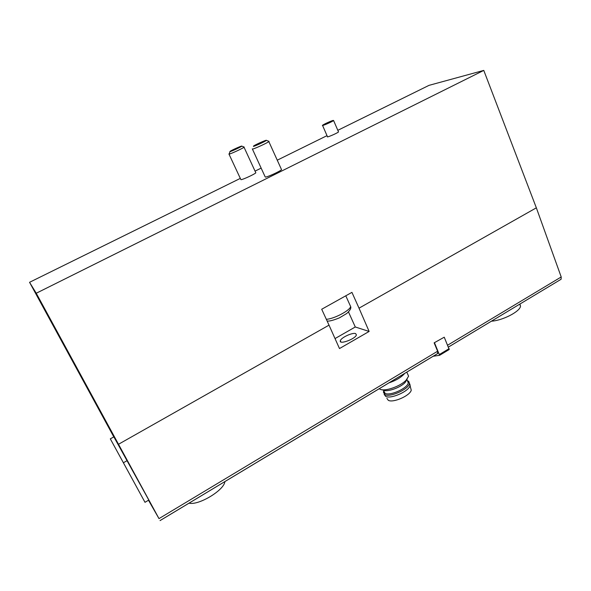 <?xml version="1.0" encoding="UTF-8"?>
<svg xmlns="http://www.w3.org/2000/svg" width="591" height="591" viewBox="0 0 591 591"><rect width="100%" height="100%" fill="white"/><g stroke="black" fill="none" stroke-linecap="round" stroke-linejoin="round"><path stroke-width="0.89" d="M434.141 342.839L444.247 337.195L434.141 342.839L437.606 351.231L437.503 353.625M113.797 436.889L29.55 282.306L36.243 293.239L158.994 518.617L148.489 500.237M337.823 130.316L429.014 85.355L483.77 70.403L536.347 207.825L359.018 308.17L351.933 292.368L321.703 309.248L329.017 325.146L118.51 444.262M327.008 135.649L277.253 160.183M261.156 168.117L255.046 171.124M240.315 178.393L29.55 282.306M338.421 131.704L338.51 131.919C337.52 133.13 325.885 138.087 327.444 136.647L322.59 125.491M255.674 172.483L255.829 172.816C254.758 174.153 242.938 179.627 240.988 179.686M281.353 169.225L281.545 169.654C280.289 171.205 267.708 177.005 265.381 177.101M483.77 70.403L36.243 293.239M536.347 207.825L561.206 276.972L561.11 279.248L448.451 347.057M359.018 308.17L369.131 331.448L339.493 348.557L329.017 325.146M113.849 436.86L148.806 500.052L144.994 502.306L110.31 438.854L113.849 436.86M355.649 333.605L356.403 334.898C355.612 338.961 338.717 345.07 340.342 340.734C340.881 337.712 352.576 332.26 355.649 333.605M335.031 338.577L355.287 326.986L369.131 331.448M355.287 326.986L348.468 311.915M252.305 148.829L252.534 149.095C254.751 148.725 267.442 142.882 268.831 141.589L268.831 141.293M253.421 146.413C255.356 146.066 266.519 140.843 266.378 140.348C266.91 139.55 256.154 144.27 253.628 145.94L253.421 146.413M228.909 153.941L229.079 154.148C230.933 153.845 242.849 148.341 244.031 147.233L244.039 146.996M229.884 151.695C231.502 151.414 241.889 146.546 241.763 146.132C242.251 145.438 232.233 149.892 230.069 151.326L229.884 151.695M224.883 481.562C224.292 490.131 198.657 505.682 188.972 503.17M519.925 304.025L520.516 306.138C520.206 311.464 502.601 320.581 491.424 321.179M333.191 120.401L333.59 120.52C332.556 121.635 320.906 126.666 322.509 125.307C323.233 124.509 331.226 120.83 333.191 120.401M386.861 398.341L388.294 400.314C393.081 403.165 410.184 395.63 411.24 390.193L410.605 387.74M384.157 394.308L385.657 396.369C390.71 399.353 408.92 391.331 410.058 385.605L409.423 383.057M383.758 390.998L383.404 392.121L384.867 394.625C390.126 397.721 409.201 388.967 409.393 383.374L408.728 381.387L407.31 380.626L408.728 381.387M383.766 390.998L385.14 393.355C390.104 396.243 408.056 387.999 408.248 382.746L407.627 380.877M383.108 390.134C387.075 392.328 400.358 387.726 405.175 382.451L407.229 378.92M379.223 388.693L380.079 389.233C384.726 391.818 400.491 386.351 406.187 380.116L408.588 376.164L407.458 373.608M388.812 382.924C396.066 380.478 401.4 377.272 404.798 373.298M110.31 438.854L123.393 462.76L127.279 460.529M123.393 462.76L144.994 502.306M434.57 342.972L439.601 355.309L433.114 356.262M444.247 337.195L449.219 349.51L439.586 355.324M437.606 351.231L158.994 518.617M437.65 353.566L160.058 520.597M561.206 276.972L447.653 345.188M326.328 319.303C333.922 318.933 349.739 310.644 350.655 306.596L349.791 304.675M449.13 348.646L439.505 354.445M437.828 353.425L160.05 520.575M561.11 279.248L448.443 347.043M345.787 295.803L350.655 306.596C351.342 308.199 350.035 310.504 346.725 313.503L339.478 317.825C333.383 320.292 329.261 321.364 327.133 321.046M281.545 169.654L268.831 141.589M265.078 176.679L252.431 149.117M266.378 140.348L269.031 141.367M255.829 172.816L244.031 147.233M240.766 179.361L229.013 154.162M229.951 151.68L229.315 153.653M241.763 146.132L244.194 147.056M340.342 340.734L340.904 341.953M519.725 304.151L520.516 306.138M333.59 120.52L338.51 131.919M411.24 390.193L410.058 385.605M410.169 385.125L409.393 383.374M408.248 382.746L406.793 379.459M405.175 382.451L406.187 380.116M382.82 389.994L382.03 389.75M408.588 376.164L406.785 372.101M449.219 349.51L439.601 355.309"/></g></svg>
